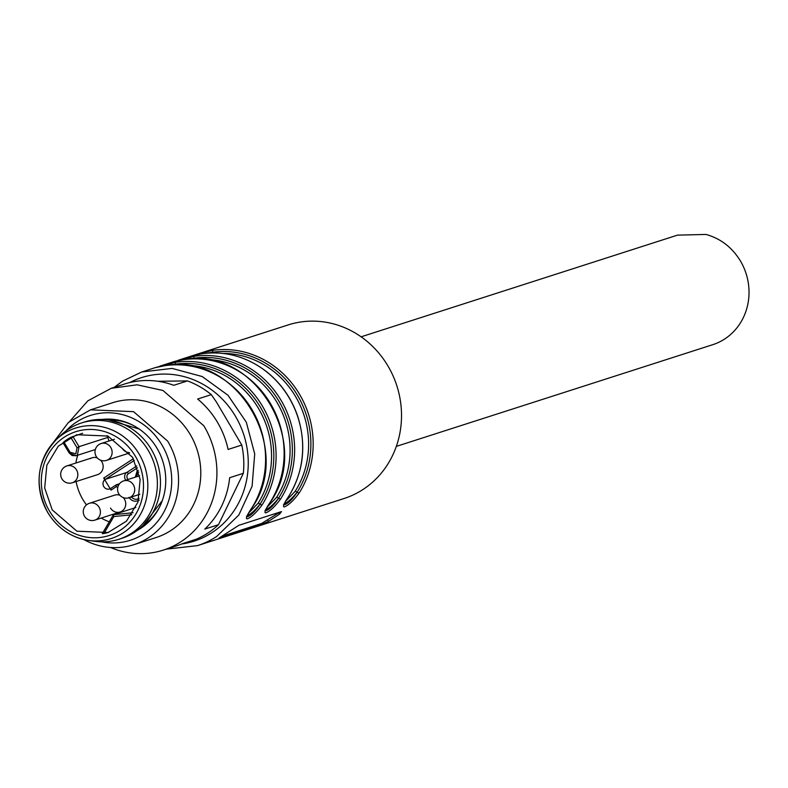 <?xml version="1.0" encoding="UTF-8"?>
<svg xmlns="http://www.w3.org/2000/svg" width="788" height="788" viewBox="0 0 788 788"><rect width="100%" height="100%" fill="white"/><g stroke="black" fill="none" stroke-linecap="round" stroke-linejoin="round"><path stroke-width="1.18" d="M396.334 446.382L712.716 344.691A57.544 53.545 72.2 0 0 740.149 260.503C731.825 247.156 720.439 238.468 705.989 234.44L677.493 235.129L361.121 336.811M252.505 527.93L343.972 498.548A91.191 84.848 -107.8 0 0 363.061 489.446A91.191 84.848 -107.8 0 0 392.739 375.167A91.191 84.848 -107.8 0 0 288.162 324.922L196.862 354.265L212.839 350.315L212.514 352.266L206.141 353.241M219.113 538.027L262.099 524.256L268.403 521.429L279.494 514.19L281.503 511.589L238.872 525.291L219.379 537.81M246.772 516.711L247.58 516.632C251.273 515.214 255.43 511.048 260.06 504.123A1.773 0.512 32.5 0 0 262.069 504.95C256.494 512.456 251.608 517.066 247.402 518.8C245.275 519.115 246.664 515.628 251.559 508.329L251.687 508.122M251.559 508.329A91.191 84.848 -107.8 0 0 251.52 408.824A91.191 84.848 -107.8 0 0 165.263 365.612L155.177 367.661M155.925 367.444L175.773 362.234A1.773 0.64 -98.1 0 0 175.438 364.174L169.075 365.149M265.31 510.752L266.117 510.673C269.811 509.255 273.968 505.088 278.597 498.164A1.773 0.512 32.5 0 0 280.597 498.991C275.032 506.497 270.146 511.107 265.94 512.84C263.813 513.165 265.201 509.669 270.097 502.37L270.225 502.163M270.097 502.37A91.191 84.848 -107.8 0 0 270.057 402.865A91.191 84.848 -107.8 0 0 183.801 359.653L173.715 361.712M174.453 361.485L194.301 356.274A1.773 0.64 -98.1 0 0 193.976 358.215L187.603 359.2M283.847 504.793L284.655 504.714C288.339 503.305 292.506 499.129 297.125 492.204A1.773 0.512 32.5 0 0 299.135 493.032C293.569 500.538 288.674 505.157 284.468 506.881C282.35 507.206 283.729 503.719 288.635 496.41A91.191 84.848 -107.8 0 0 288.595 396.906A91.191 84.848 -107.8 0 0 202.339 353.694L192.242 355.752M192.991 355.526L196.862 354.265M233.977 533.89L251.963 528.108M215.439 539.849L233.425 534.067M166.248 549.167L197.542 545.611L214.888 540.026M279.947 512.082L261.626 523.468L222.708 535.978M165.263 365.612A1.773 0.64 -98.1 0 1 165.303 365.602C235.563 351.399 294.466 448.599 251.667 508.25L248.023 514.17M172.129 364.923L175.438 364.174A89.418 83.193 72.2 0 1 260.02 406.549A89.418 83.193 72.2 0 1 260.06 504.123A1.773 0.512 32.5 0 0 258.06 503.296L248.703 513.008M175.438 364.174A1.773 0.64 -98.1 0 1 175.497 364.805M260.06 504.123C254.888 510.476 250.554 514.347 247.038 515.716M190.666 358.964L193.976 358.215A89.418 83.193 72.2 0 1 278.558 400.59A89.418 83.193 72.2 0 1 278.597 498.164A1.773 0.512 32.5 0 0 276.588 497.336L267.231 507.048M193.976 358.215A1.773 0.64 -98.1 0 1 194.035 358.845M278.597 498.164C273.426 504.527 269.082 508.388 265.576 509.767M209.194 353.004L212.514 352.266A1.773 0.64 -98.1 0 1 212.573 352.886M212.514 352.266A89.418 83.193 72.2 0 1 297.096 394.64A89.418 83.193 72.2 0 1 297.125 492.204A1.773 0.512 32.5 0 0 295.126 491.377L285.778 501.079M297.125 492.204C291.964 498.568 287.62 502.429 284.113 503.808M69.925 421.156L87.803 400.865L111.275 388.287L124.484 384.042A84.996 79.076 72.2 0 1 173.784 385.302L187.455 380.909A84.996 79.076 72.2 0 1 211.292 394.64L197.621 399.033A84.996 79.076 72.2 0 1 217.015 421.521A84.996 79.076 72.2 0 1 228.096 449.446L241.778 445.043A84.996 79.076 72.2 0 1 243.334 473.312L229.663 477.715A84.996 79.076 72.2 0 1 204.801 529.093L218.483 524.7A84.996 79.076 72.2 0 1 196.202 539.238L182.53 543.631A84.996 79.076 72.2 0 1 176.492 545.867L163.283 550.113A84.996 79.076 72.2 0 1 110.527 547.493M130.69 382.338L133.044 381.845M111.275 388.287L137.092 384.81L162.939 390.464L203.806 425.766A84.996 79.076 72.2 0 1 163.283 550.113M187.455 380.909L157.866 381.264M241.778 445.043L216.385 401.988L211.292 394.64M218.483 524.7L243.334 473.312M52.796 443.22L68.398 422.466L90.512 409.839L112.753 402.688A70.831 65.897 72.2 0 1 189.869 433.922A70.831 65.897 72.2 0 1 156.093 537.544L133.852 544.695A70.831 65.897 72.2 0 1 83.745 539.544M90.512 409.839L133.566 411.651L167.627 441.073A70.831 65.897 72.2 0 1 133.852 544.695M65.857 431.036A65.512 60.952 72.2 0 1 161.609 444.383A65.512 60.952 72.2 0 1 162.131 515.086A65.512 60.952 72.2 0 1 101.475 541.829M101.849 419.452A59.149 55.032 72.2 0 1 132.699 425.136A59.149 55.032 72.2 0 1 156.625 447.633A59.149 55.032 72.2 0 1 159.235 507.679A59.149 55.032 72.2 0 1 137.476 530.275M142.293 526.226A57.721 53.712 -107.8 0 0 159.57 507.019M133.359 425.481A57.721 53.712 -107.8 0 0 108.123 419.935M139.289 429.086L109.158 420.093M143.042 525.497L162.289 500.636M118.83 539.297L121.913 538.303A61.09 56.835 -107.8 0 0 151.04 448.924A61.09 56.835 -107.8 0 0 84.533 421.984L81.44 422.979A61.09 56.835 72.2 0 1 147.957 449.918A61.09 56.835 72.2 0 1 118.83 539.297A61.09 56.835 72.2 0 1 95.24 541.346L88.798 540.479A58.026 53.988 72.2 0 1 48.038 512.939A58.026 53.988 72.2 0 1 56.352 439.517A58.026 53.988 72.2 0 1 138.875 453.632A58.026 53.988 72.2 0 1 140.175 514.85A58.026 53.988 72.2 0 1 88.798 540.479C71.452 537.721 57.829 528.541 47.94 512.919C33.854 485.585 36.652 461.118 56.352 439.517L61.08 435.055A61.09 56.835 72.2 0 1 81.44 422.979M132.611 457.385L140.146 479.281L137.969 502.074L126.523 521.104L108.133 532.501L76.928 531.201L52.215 509.866L44.68 487.959L46.856 465.176L58.302 446.146L76.692 434.74L107.897 436.04L132.611 457.385M109.217 521.814A51.348 47.773 72.2 0 1 101.297 518.051M86.483 504.872A51.348 47.773 72.2 0 1 83.114 499.937A51.348 47.773 72.2 0 1 76.111 481.547M108.744 532.304A51.348 47.773 72.2 0 1 103.927 533.486L102.273 533.683M69.285 452.893L63.148 442.748L63.818 441.891A51.348 47.773 72.2 0 1 70.753 437.36L82.661 433.262M75.865 463.029A51.348 47.773 72.2 0 1 77.766 455.188M107.119 435.734L109.03 440.994M122.238 448.342A8.855 8.235 -107.8 0 0 129.37 452.617M64.971 466.811A8.855 8.235 72.2 0 1 66.822 465.935A8.855 8.855 0 0 0 61.956 478.937A8.855 8.855 0 0 0 72.24 482.788L97.574 474.642A8.855 8.235 -107.8 0 0 99.426 473.765A8.855 8.235 -107.8 0 0 100.716 460.251M97.279 457.917A8.855 8.235 -107.8 0 0 92.157 457.789A8.855 8.235 -107.8 0 0 90.305 458.675M110.517 508.083A8.855 8.235 -107.8 0 0 120.15 511.993A8.855 8.235 -107.8 0 0 124.376 499.04A8.855 8.235 -107.8 0 0 123.302 497.602M119.865 495.258A8.855 8.235 -107.8 0 0 114.733 495.13L89.408 503.276A8.855 8.235 -107.8 0 0 87.547 504.162M138.777 472.012L137.851 472.613L136.639 476.73M139.269 500.104C135.24 502.173 131.793 501.266 128.927 497.386M117.836 487.122L116.063 486.836L111.019 490.136L103.711 478.06L133.379 458.695M131.734 514.761L113.817 516.583L113.423 514.712L135.841 507.511M102.263 533.683L113.423 514.712L133.064 512.722M137.851 472.613L137.053 471.234L138.324 470.406M135.309 477.154L137.053 471.234M131.438 496.992A6.196 5.762 -107.8 0 0 139.023 498.361M134.305 460.399L105.247 479.37A5.309 4.945 -107.8 0 0 109.611 488.954A5.309 4.945 -107.8 0 0 110.724 488.432L116.26 484.807L116.063 486.836M119.52 483.763L116.26 484.807L118.584 485.172M197.542 545.611A91.191 84.848 -107.8 0 0 216.631 536.51L238.843 515.007L252.101 486.235L254.711 453.918L246.319 422.23L228.008 395.271L202.161 376.526L172.109 368.41L141.742 371.985L122.652 381.087M262.069 504.95A91.191 84.848 -107.8 0 0 262.03 405.446A91.191 84.848 -107.8 0 0 175.773 362.234M280.597 498.991A91.191 84.848 -107.8 0 0 280.558 399.486A91.191 84.848 -107.8 0 0 194.301 356.274M299.135 493.032A91.191 84.848 -107.8 0 0 299.095 393.527A91.191 84.848 -107.8 0 0 212.839 350.315M181.654 543.996A85.882 79.903 -107.8 0 0 212.041 532.58A85.882 79.903 -107.8 0 0 236.932 418.852A85.882 79.903 -107.8 0 0 129.764 382.554M279.494 514.19L278.725 512.919M268.403 521.429L267.634 520.159M262.099 524.256L261.626 523.468M186.066 365.346A87.645 81.548 72.2 0 1 260.897 412.764A87.645 81.548 72.2 0 1 258.06 503.296M204.594 359.397A87.645 81.548 72.2 0 1 279.425 406.805A87.645 81.548 72.2 0 1 276.588 497.336M223.132 353.438A87.645 81.548 72.2 0 1 297.962 400.846A87.645 81.548 72.2 0 1 295.126 491.377M106.547 460.389A8.855 8.235 -107.8 0 0 108.399 459.512A8.855 8.235 72.2 0 0 110.763 447.436A8.855 8.235 72.2 0 0 101.12 443.536A8.855 8.855 0 0 0 95.84 455.769A8.855 8.855 0 0 0 106.547 460.389L129.636 452.972M99.268 444.422A8.855 8.235 72.2 0 1 101.12 443.536L114.418 439.261M72.24 482.788A8.855 8.235 -107.8 0 0 74.092 481.901A8.855 8.235 -107.8 0 0 76.466 469.835A8.855 8.235 72.2 0 0 66.822 465.935L92.157 457.789M94.826 520.129A8.855 8.235 72.2 0 0 96.678 519.253A8.855 8.235 -107.8 0 0 99.042 507.176A8.855 8.235 -107.8 0 0 89.408 503.276A8.855 8.855 0 0 0 84.119 515.51A8.855 8.855 0 0 0 94.826 520.129L120.15 511.993M139.604 475.775L123.706 480.877A8.855 8.855 0 0 0 118.84 493.889A8.855 8.855 0 0 0 129.124 497.74A8.855 8.235 72.2 0 0 130.975 496.854A8.855 8.235 72.2 0 0 133.349 484.787A8.855 8.235 -107.8 0 0 123.706 480.877A8.855 8.235 -107.8 0 0 121.854 481.764M135.093 455.76A54.53 50.737 72.2 0 1 120.515 530.088A54.53 50.737 72.2 0 1 49.733 511.491A54.53 50.737 72.2 0 1 64.311 437.153A54.53 50.737 72.2 0 1 135.093 455.76M113.817 516.583L103.927 533.486M113.255 515.007L102.351 533.643M63.818 441.891L70.112 452.292L69.216 453.011L76.081 455.73L95.318 449.544M70.112 452.292L75.855 453.799L77.037 447.761L70.753 437.36M77.037 447.761L79.046 446.658L72.851 436.414M63.001 442.728L69.216 453.011L72.141 455.553L76.091 455.73L77.382 455.109L79.046 446.658L108.084 437.33M111.019 490.136L110.724 488.432M125.814 480.207A5.309 4.945 -107.8 0 1 126.868 472.426L105.247 479.37L103.711 478.06M128.188 479.439A3.546 3.3 72.2 0 1 128.395 473.736A1.773 0.63 -123.1 0 0 126.868 472.426L136.807 465.935M137.496 467.796L128.395 473.736M192.292 355.733L178.324 360.224M173.754 361.692L159.787 366.184M155.216 367.651L141.742 371.985L122.485 381.165L114.23 387.332M247.304 515.5L246.516 516.514M156.585 367.228L155.137 367.681M163.057 365.947L165.303 365.602M181.585 359.988L183.84 359.643C254.1 345.44 312.994 442.649 270.205 502.291L266.551 508.211M265.832 509.55L265.054 510.555M175.123 361.268L173.675 361.722M285.089 502.261L288.733 496.341C303.508 471.963 306.591 445.545 297.972 417.088C291.856 398.777 281.454 383.697 266.768 371.847C247.235 356.777 225.772 350.729 202.378 353.684L200.122 354.029M192.213 355.772L193.651 355.319M284.369 503.591L283.591 504.596M129.124 497.74L139.85 494.293"/></g></svg>
